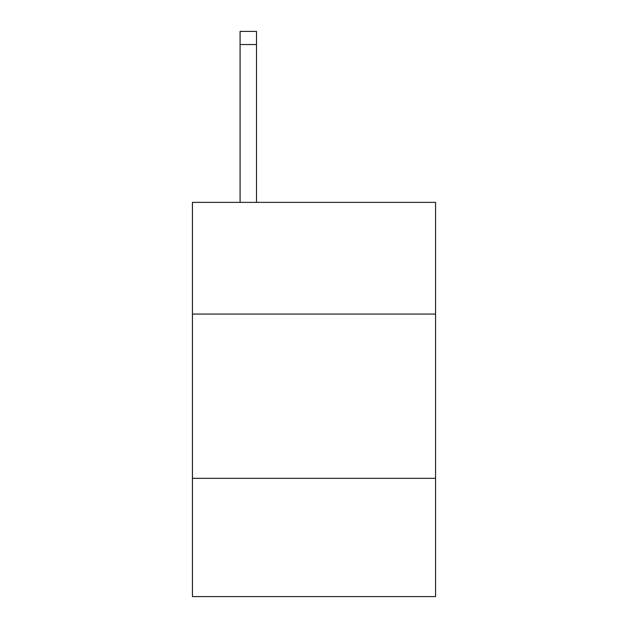 <?xml version="1.0" encoding="UTF-8"?>
<svg xmlns="http://www.w3.org/2000/svg" width="628" height="628" viewBox="0 0 628 628"><rect width="100%" height="100%" fill="white"/><g stroke="black" fill="none" stroke-linecap="round" stroke-linejoin="round"><path stroke-width="0.94" d="M435.557 314.063L435.557 202.365L192.443 202.365L192.443 314.063L435.557 314.063L435.557 596.6L192.443 596.6L192.443 314.063M435.557 478.332L192.443 478.332M256.507 202.365L256.507 44.541L240.084 44.541L240.084 31.4L256.507 31.4L256.507 44.541M240.084 202.365L240.084 44.541"/></g></svg>
